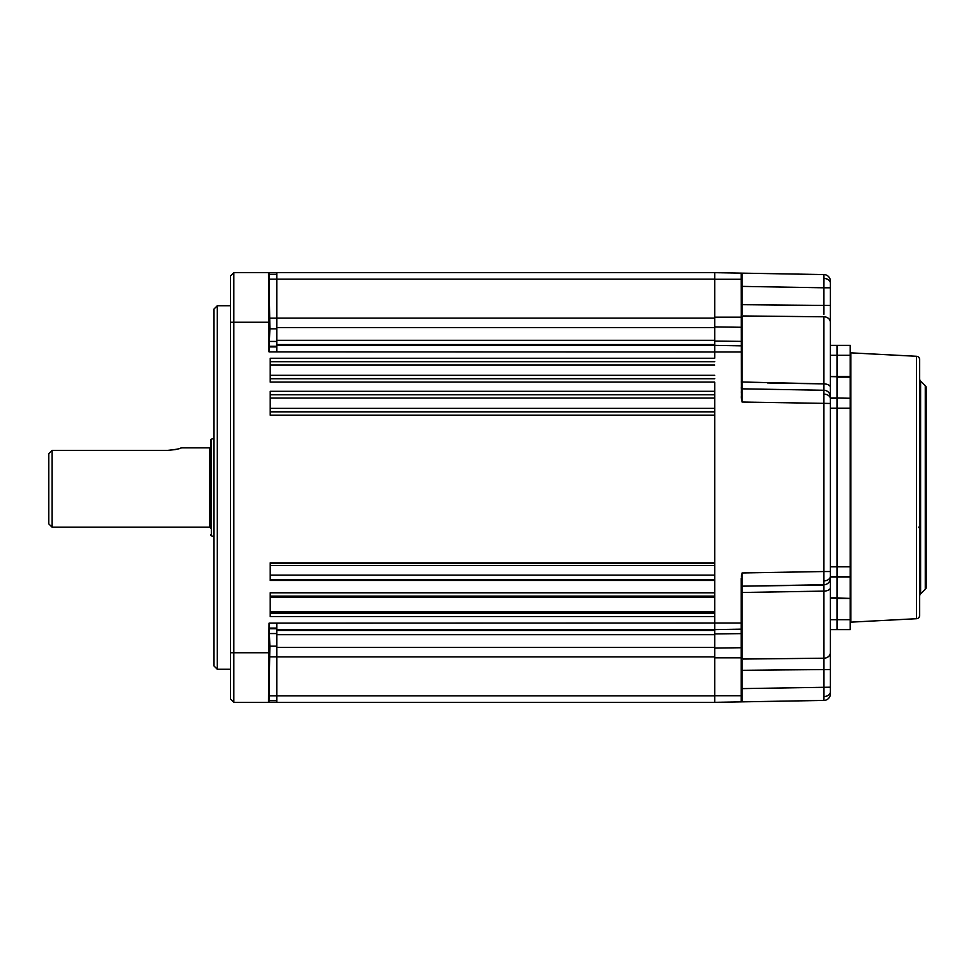<?xml version="1.0" encoding="UTF-8"?>
<svg xmlns="http://www.w3.org/2000/svg" width="975" height="975" viewBox="0 0 975 975"><rect width="100%" height="100%" fill="white"/><g stroke="black" fill="none" stroke-linecap="round" stroke-linejoin="round"><path stroke-width="1.46" d="M269.015 318.069L269.027 303.188L269.015 318.069M269.027 656.931L269.015 671.812L269.027 656.931M217.315 669.277L214 665.974L214 309.026L217.315 305.723L217.315 669.277L230.527 669.277M269.088 351.878L269.88 328.831L269.1 272.671L714.724 272.671L714.724 358.252L270.185 358.252L270.185 382.09L714.724 382.09L714.724 562.88L270.185 562.88L270.185 580.442L714.724 580.442L714.724 695.138L714.724 382.09M714.724 611.898L270.185 611.898M270.185 597.273L714.724 597.273M714.724 592.8L270.185 592.8L270.185 616.639L714.724 616.639L714.724 702.329L269.051 702.329L269.868 646.169L269.137 623.122M233.829 272.671L233.829 702.329L230.527 699.026L230.527 275.974L233.829 272.671L268.576 272.671L269.051 351.878L276.803 351.878L276.803 345.272L714.724 345.272M276.803 272.671L276.803 345.272M276.803 274.316L269.137 274.316M714.724 629.728L276.803 629.728L276.803 623.122L269.1 623.122L268.552 702.329L233.829 702.329M276.803 629.728L276.803 702.329M276.803 700.684L269.088 700.684M714.724 391.304L270.185 391.304L270.185 415.143L714.724 415.143M714.724 580.442L714.724 562.88M48.75 523.855L48.75 453.631L52.053 450.377L52.053 527.158L48.75 523.855M210.697 528.158L210.697 440.152L210.697 528.158A0.987 0.987 0 0 0 209.71 527.158L52.053 527.158M180.424 448.183L181.411 447.842C180.607 448.658 176.048 449.499 167.737 450.377L175.268 449.585M175.402 449.56L177.401 449.085M210.697 446.842A0.987 0.987 0 0 1 209.71 447.842L181.411 447.842M210.697 440.152A0.987 0.987 0 0 1 211.356 439.225L213.842 438.311A0.987 0.987 0 0 1 214 438.275M210.697 534.848A0.987 0.987 0 0 0 211.356 535.775L213.842 536.689L213.842 438.311M167.737 450.377L52.053 450.377M741.341 576.274L742.133 572.959L742.133 586.17A0.987 0.987 0 0 0 741.171 587.169M742.133 660.514L742.133 701.854L714.724 702.329M823.96 696.552L823.912 571.533L830.408 571.533L830.408 693.81A6.606 6.606 0 0 1 823.912 700.428L823.96 696.552A6.606 4.68 0 0 0 830.408 691.884M714.724 272.671L742.133 273.146L741.171 273.134L741.341 398.714M823.924 314.291L823.912 287.796L830.408 287.796L830.408 283.116L830.408 576.981L837.013 576.981L837.013 597.907L850.237 598.431L850.237 576.737L830.408 576.737M823.96 278.448L823.912 274.572A6.606 6.606 0 0 1 830.408 281.19L830.408 283.116A6.606 4.68 0 0 0 823.96 278.448L823.912 287.796L741.171 286.37M742.133 572.959L823.912 571.533L823.912 390.256A6.606 6.606 0 0 1 830.408 396.862L830.408 398.263L837.013 398.263L837.013 576.981L850.237 576.981L837.013 576.981L837.013 597.907L830.408 597.907L837.013 598.431L830.408 597.907M742.133 273.146L823.912 274.572L742.133 273.146L742.133 314.45M741.171 387.831A0.987 0.987 0 0 0 742.133 388.83L823.912 390.256L823.912 316.778L742.133 315.949L742.133 402.041L741.171 396.874M741.171 578.126L741.171 701.866L823.912 700.428L742.133 701.854M741.171 647.729L714.724 648.07L714.724 633.933L741.171 633.616M741.171 629.155L714.724 629.618M276.803 623.122L741.171 623.013M741.171 341.384L714.724 341.067L714.724 326.93L741.171 327.271M714.724 345.382L741.171 345.845M741.171 351.987L276.803 351.878M823.912 316.778A6.606 5.655 0 0 1 830.408 322.42L830.408 345.382L837.013 345.382L837.013 398.019L837.013 377.093L850.237 377.093L830.408 376.569L850.237 376.569L850.237 398.263L837.013 398.019L850.237 398.263L850.237 576.981M830.408 398.263L830.408 403.467L742.133 402.041M850.237 619.698L850.237 629.618L837.013 629.618L837.013 619.698L850.237 619.698L850.237 598.431L837.013 598.431L837.013 629.618L830.408 629.618M741.171 381.993L823.912 383.894L823.924 386.368M823.924 387.599L823.924 389.293M823.924 585.012L742.133 586.17L823.912 584.744A6.606 6.606 0 0 0 830.408 578.138M830.408 319.983L830.408 319.264M830.408 316.071L830.408 315.193M830.408 309.514L830.408 306.491M742.133 312.67L742.133 304.675L823.912 305.48L823.924 309.416M823.924 310.16L823.924 313.121M823.912 390.256L742.133 388.83L742.133 387.173M823.912 659.38L823.924 660.721M823.924 661.416L823.912 669.52L741.171 670.325M742.133 669.496L742.133 662.439M823.912 584.744L823.912 591.106L742.133 592.495L742.133 590.57M830.408 666.486L830.408 662.561M830.408 661.623L830.408 660.697M830.408 658.088L830.408 657.272M830.408 656.48L830.408 654.347M742.133 586.17L742.133 659.051L823.912 658.223A6.606 5.655 180 0 0 830.408 652.58M925.287 589.278L925.287 385.722A3.303 3.303 0 0 1 926.25 388.062L926.25 586.938A3.303 3.303 0 0 1 925.287 589.278L920.607 593.946A3.303 3.303 0 0 0 919.644 596.286M925.287 385.722L920.607 381.054A3.303 3.303 0 0 1 919.644 378.714M916.512 618.711L916.512 356.289A3.303 3.303 0 0 1 919.644 359.592L919.644 615.408A3.303 3.303 0 0 1 916.512 618.711L850.858 622.148A0.658 0.658 0 0 0 850.237 622.806M916.512 356.289L850.858 352.852A0.658 0.658 0 0 1 850.237 352.194M837.013 598.431L837.013 619.698L830.408 619.698M837.013 576.737L837.013 398.263M850.237 355.302L837.013 355.302L837.013 345.382L850.237 345.382L850.237 376.569M830.408 355.302L837.013 355.302L837.013 376.569M270.185 408.342L714.724 408.342M714.724 411.645L270.185 411.645M714.724 378.592L270.185 378.592M270.185 378.788L714.724 378.788M270.185 375.302L714.724 375.302M714.724 361.554L270.185 361.554M270.185 361.737L714.724 361.737M714.724 365.04L270.185 365.04M270.185 411.84L714.724 411.84M270.185 563.355L714.724 563.355M714.724 565.476L270.185 565.476M270.185 575.128L714.724 575.128M714.724 579.759L270.185 579.759M270.185 613.336L714.724 613.336M714.724 596.103L270.185 596.103M714.724 279.167L276.803 279.167M276.803 318.118L714.724 318.118M714.724 327.612L276.803 327.612M276.803 340.324L714.724 340.324M714.724 344.589L276.803 344.589M276.803 346.917L269.088 346.917M276.803 346.235L269.77 346.235M276.803 341.445L269.868 341.445M276.803 328.831L269.88 328.831M276.803 318.155L269.783 318.155M276.803 279.191L269.124 279.191M268.552 322.25L230.527 322.25M268.576 652.75L230.527 652.75M276.803 630.411L714.724 630.411M714.724 634.676L276.803 634.676M276.803 647.388L714.724 647.388M714.724 656.882L276.803 656.882M276.803 695.833L714.724 695.833M276.803 695.809L269.088 695.809M276.803 656.845L269.77 656.845M276.803 646.169L269.868 646.169M276.803 633.555L269.88 633.555M276.803 628.765L269.783 628.765M276.803 628.083L269.124 628.083M714.724 394.607L270.185 394.607M270.185 394.79L714.724 394.79M714.724 398.092L270.185 398.092M209.71 527.158L209.71 447.842M211.356 439.225L211.356 535.775M742.133 582.307A0.987 0.707 0 0 0 741.171 583.001M742.133 697.978A0.987 0.707 0 0 0 741.171 698.685M830.408 687.204L741.171 688.63M823.96 394.119A6.606 4.68 0 0 1 830.408 398.799M823.96 580.881A6.606 4.68 0 0 0 830.408 576.201M742.133 277.022A0.987 0.707 0 0 1 741.171 276.315M742.133 392.693A0.987 0.707 0 0 1 741.171 391.999M714.724 695.723L741.171 695.723M741.171 657.832L714.724 657.832M741.171 279.277L714.724 279.277M714.724 317.168L741.171 317.168M830.408 398.019L837.013 398.019M850.237 408.184L830.408 408.184M830.408 566.816L850.237 566.816M742.133 315.949A0.987 0.841 0 0 1 741.171 315.096M830.408 305.48L741.171 304.675M767.605 382.943L823.912 383.894A6.606 3.425 0 0 1 830.408 387.319M785.862 669.898L830.408 669.52M767.605 592.057L823.912 591.106A6.606 3.425 180 0 0 830.408 587.681M742.133 659.051A0.987 0.841 0 0 0 741.171 659.904M742.133 592.495L741.171 593.007M920.607 381.054L920.607 593.946M850.858 352.852L850.858 622.148M217.315 305.723L230.527 305.723M919.644 525.513L918.864 527.633"/></g></svg>
